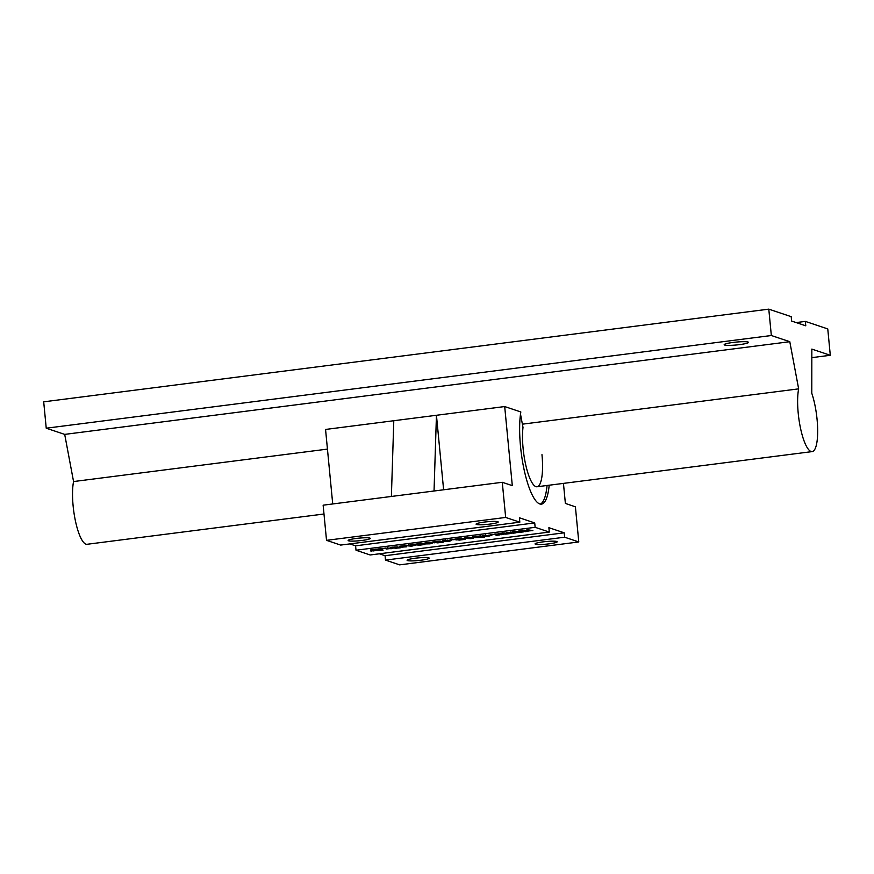 <?xml version="1.0" encoding="UTF-8"?>
<svg xmlns="http://www.w3.org/2000/svg" width="874" height="874" viewBox="0 0 874 874"><rect width="100%" height="100%" fill="white"/><g stroke="black" fill="none" stroke-linecap="round" stroke-linejoin="round"><path stroke-width="1.31" d="M724.622 345.033A12.225 1.442 174.5 0 0 738.049 344.804A12.225 1.442 174.5 0 0 748.515 342.368A12.225 1.442 174.5 0 0 748.078 342.04A12.225 1.442 174.5 0 0 734.641 342.258A12.225 1.442 174.5 0 0 724.175 344.706A12.225 1.442 174.5 0 0 724.622 345.033M830.3 355.281L827.765 328.919L805.358 321.403L805.773 325.805L791.625 321.053L791.199 316.661L768.792 309.145L771.338 335.518L789.79 341.701L798.65 388.864A35.561 9.024 82.7 0 0 798.213 413.162A35.561 9.024 82.7 0 0 812.154 451.596A35.561 9.024 82.7 0 0 817.081 419.487A35.561 9.024 82.7 0 0 811.782 393.267L811.837 349.097L830.3 355.281L811.826 357.641M327.444 449.105L73.558 481.552A35.561 9.024 82.7 0 0 73.121 505.849A35.561 9.024 82.7 0 0 87.061 544.284L323.992 513.999M798.65 388.864L522.39 424.174M805.358 321.403L796.17 322.582M768.792 309.145L43.7 401.832L46.235 428.205L64.698 434.389L73.558 481.552M771.338 335.518L46.235 428.205M789.79 341.701L64.698 434.389M549.189 485.212A53.347 13.536 -97.3 0 1 541.432 504.134A53.347 13.536 -97.3 0 1 520.522 446.472A53.347 13.536 -97.3 0 1 520.828 411.96L504.691 406.552L325.554 429.451L332.721 503.959M540.351 504.101A53.347 13.536 82.7 0 0 547.058 485.485M543.169 541.858A11.111 1.311 174.5 0 0 535.052 543.912A11.111 1.311 174.5 0 0 549.069 543.836A11.111 1.311 174.5 0 0 557.175 541.782A11.111 1.311 174.5 0 0 543.169 541.858M415.216 558.224A11.111 1.311 174.5 0 0 407.098 560.278A11.111 1.311 174.5 0 0 421.104 560.201A11.111 1.311 174.5 0 0 429.221 558.147A11.111 1.311 174.5 0 0 415.216 558.224M484.207 522.095A11.111 1.311 174.5 0 0 476.09 524.149A11.111 1.311 174.5 0 0 490.096 524.072A11.111 1.311 174.5 0 0 498.213 522.018A11.111 1.311 174.5 0 0 484.207 522.095M356.242 538.45A11.111 1.311 174.5 0 0 348.125 540.503A11.111 1.311 174.5 0 0 362.142 540.427A11.111 1.311 174.5 0 0 370.259 538.373A11.111 1.311 174.5 0 0 356.242 538.45M541.967 454.655A35.561 9.024 -97.3 0 1 537.051 486.763A35.561 9.024 -97.3 0 1 523.1 448.329A35.561 9.024 -97.3 0 1 523.002 427.441L520.5 414.123M484.546 537.182L474.604 537.652L472.375 536.909L475.904 536.461L479.225 537.302L477.073 536.308L480.602 535.849L484.546 537.182M479.225 537.302L478.908 536.068M454.677 539.203L454.72 539.619C453.803 539.466 454.229 539.258 456.01 538.974L461.33 538.1L465.044 539.345L459.32 540.099L454.283 539.389M442.605 540.82L442.648 541.334C441.501 541.082 442.353 540.766 445.194 540.361L450.427 540.274L451.334 540.591L448.581 541.476L443.347 541.563L447.914 541.301L446.538 540.613L442.146 541.082M447.914 541.301L447.586 540.11M424.13 543.18L424.185 543.694C423.027 543.442 423.879 543.125 426.72 542.721L431.953 542.645L432.87 542.951L430.106 543.836L424.873 543.923L429.44 543.661L428.063 542.972L423.672 543.442M429.44 543.661L429.123 542.47M414.637 545.31L411.763 546.184L404.531 545.584L413.162 544.819L410.387 545.911L414.921 545.485M410.135 544.939L410.387 545.911M400.303 547.823L395.092 548.249L391.771 547.211L397.637 546.927L400.303 547.823M383.653 548.61L380.179 548.697L383.653 548.61M382.419 549.91L378.726 550.38L375.481 549.298L379.174 548.817L382.419 549.91M524.498 530.573L528.082 529.786L532.889 530.682L527.033 530.54L528.147 531.283L525.208 531.654L522.499 531.119L523.526 531.873L517.845 532.594L514.95 532.091L516.053 532.823L513.114 533.206L510.416 532.67L511.432 533.424L505.762 534.145L502.856 533.632L503.959 534.375L501.021 534.746L498.322 534.211L499.349 534.964L496.279 535.358L494.586 534.069L500.769 534.025L499.961 533.38L503.905 532.878L508.187 533.675L506.669 532.517L512.863 532.474L512.044 531.84L515.999 531.326L520.281 532.124L518.763 530.977L524.957 530.933L524.466 530.245M504.691 406.552L512.306 485.649L502.277 482.284L505.664 517.441L519.822 522.182L519.396 517.79L534.724 522.925L535.15 527.317L356.013 550.227L370.161 554.968L549.298 532.069L548.883 527.678L564.211 532.812L385.073 555.711L385.489 560.103L399.647 564.855L578.785 541.956L575.398 506.8L565.38 503.435L563.446 483.388M535.15 527.317L549.298 532.069M493.646 534.549L490.172 534.626L493.646 534.549M377.382 550.554L370.565 550.915L371.876 550.336L370.609 549.921L374.138 549.462L377.382 550.554M372.28 549.68L372.357 550.554L371.821 549.757M383.118 550.139L378.912 550.445L383.118 550.139M384.647 548.238L393.77 548.042L386.253 549.014L390.765 548.511L384.396 548.402M390.372 548.654L390.711 548.009M406.432 546.84L399.615 547.2L400.926 546.621L399.658 546.206L403.187 545.747L406.432 546.84M401.33 545.966L401.417 546.84L400.871 546.042M414.549 544.338L414.582 544.753C413.664 544.6 414.101 544.382 415.882 544.109L421.192 543.235L424.906 544.48L419.181 545.234L414.145 544.524M443.38 542.12L437.721 542.863L432.073 542.055L435.602 541.607L438.814 542.47L436.607 541.476L440.135 541.028L443.38 542.12M438.814 542.47L438.442 541.246M453.519 539.684L450.044 539.761L453.519 539.684M464.4 538.034L464.455 538.526C463.329 538.286 464.203 537.958 467.087 537.565L473.238 537.739C474.189 537.98 473.304 538.297 470.573 538.668L463.963 538.275M482.721 535.696L491.844 535.5L484.316 536.483L488.828 535.97L482.47 535.86M488.435 536.123L488.784 535.467M502.277 482.284L323.14 505.183L326.526 540.34L340.674 545.081L519.822 522.182M379.338 553.788L385.073 555.711M564.211 532.812L564.637 537.204L385.489 560.103M564.637 537.204L578.785 541.956M443.621 489.779L436.443 415.27L434.039 491.002M505.664 517.441L326.526 540.34M349.862 543.912L355.587 545.824L356.013 550.227M534.724 522.925L355.587 545.824M393.792 420.722L391.388 496.454M524.881 530.19L524.957 530.933M530.048 530.147L529.939 531.053M529.852 530.179L526.956 529.666M526.978 529.928L527.033 530.54L525.121 530.78L525.208 531.654M522.444 530.507L522.499 531.119L520.205 531.403M520.281 532.124L519.68 530.857M517.954 531.698L517.845 532.594M505.871 533.238L505.762 534.145M505.675 533.26L502.769 532.758M502.79 533.02L502.856 533.632L500.944 533.872L501.021 534.746M498.256 533.599L498.322 534.211L496.192 534.473L496.279 535.358M496.192 534.473L495.503 533.948M500.704 533.282L500.769 534.025M510.35 532.048L510.416 532.67L508.122 532.954M508.187 533.675L507.586 532.408M517.769 531.72L514.862 531.206M514.884 531.468L514.95 532.091L513.027 532.321L513.114 533.206M512.798 531.742L512.863 532.474M375.459 549.91L373.777 550.128L373.853 551.002M373.777 550.128L373.395 550.849M373.318 549.975L371.636 550.423M371.668 550.751L371.723 551.297M380.507 549.265L378.65 549.506L378.726 550.38M378.65 549.506L377.317 549.058M385.631 548.009L385.696 548.686M390.951 547.987L391.039 548.828M398.38 547.179L396.698 547.386L396.774 548.271M396.698 547.386L396.272 548.096M394.972 546.807L395.758 547.922M404.52 546.195L402.827 546.414L402.914 547.288M402.827 546.414L402.455 547.135M402.368 546.261L400.685 546.709M400.718 547.037L400.773 547.583M409.327 545.551L406.377 545.343M411.73 544.6L410.299 545.026M408.934 545.42L410.146 545.289L409.108 544.994M410.103 544.841L409.611 545.649M422.983 543.836L421.235 544.054L421.323 544.939M421.235 544.054L421.093 544.83M419.127 544.644L419.181 545.234M419.094 544.349L415.401 544.174M418.1 543.945L420.35 544.83L420.361 543.737L419.509 543.453M419.028 543.508L419.083 544.163L418.034 544.273M420.35 544.83L419.083 544.163M431.985 542.656L430.03 542.962L430.106 543.836M441.457 541.476L439.775 541.694L439.851 542.568M439.775 541.694L439.567 542.47M437.666 542.306L437.721 542.863M437.634 541.989L433.908 541.825M450.449 540.285L448.493 540.591L448.581 541.476M463.122 538.701L461.374 538.93L461.461 539.804M461.374 538.93L461.221 539.706M459.254 539.509L459.32 540.099M459.232 539.225L455.54 539.039M458.238 538.81L460.489 539.695L460.489 538.602L459.637 538.318M459.156 538.384L459.221 539.029L458.173 539.138M460.489 539.695L459.221 539.029M472.452 537.477L470.496 537.783L470.573 538.668M467.885 538.045L465.044 537.881M467.656 537.488L469.895 538.493L469.578 537.292M469.895 538.493L467.514 537.925M482.623 536.538L480.94 536.745L481.028 537.63M480.94 536.745L480.044 536.45L480.132 537.335M478.144 536.811L474.211 536.669M483.704 535.478L483.77 536.144M489.025 535.456L489.101 536.297M406.082 545.376L406.159 546.119M411.741 544.699L411.818 545.485M415.86 544.327L415.948 545.201M434.258 541.946L434.345 542.82M455.999 539.192L456.075 540.077M465.154 537.914L465.241 538.788M474.527 536.778L474.604 537.652M812.154 451.596L537.051 486.763M390.82 548.544L390.733 547.67M387.75 548.009L387.663 547.135M411.818 545.879L411.73 545.005M408.726 545.321L408.639 544.447M410.354 545.398L410.267 544.524M417.783 544.152L417.696 543.278M420.7 544.742L420.623 543.857M429.789 543.584L429.702 542.699M426.741 543.027L426.665 542.153M439.174 542.383L439.087 541.498M448.253 541.214L448.176 540.34M445.216 540.667L445.139 539.793M457.921 539.029L457.834 538.144M460.838 539.608L460.751 538.734M467.339 537.827L467.251 536.953M470.245 538.406L470.168 537.532M479.618 537.193L479.531 536.319M488.883 536.002L488.806 535.128M485.813 535.478L485.736 534.604"/></g></svg>
